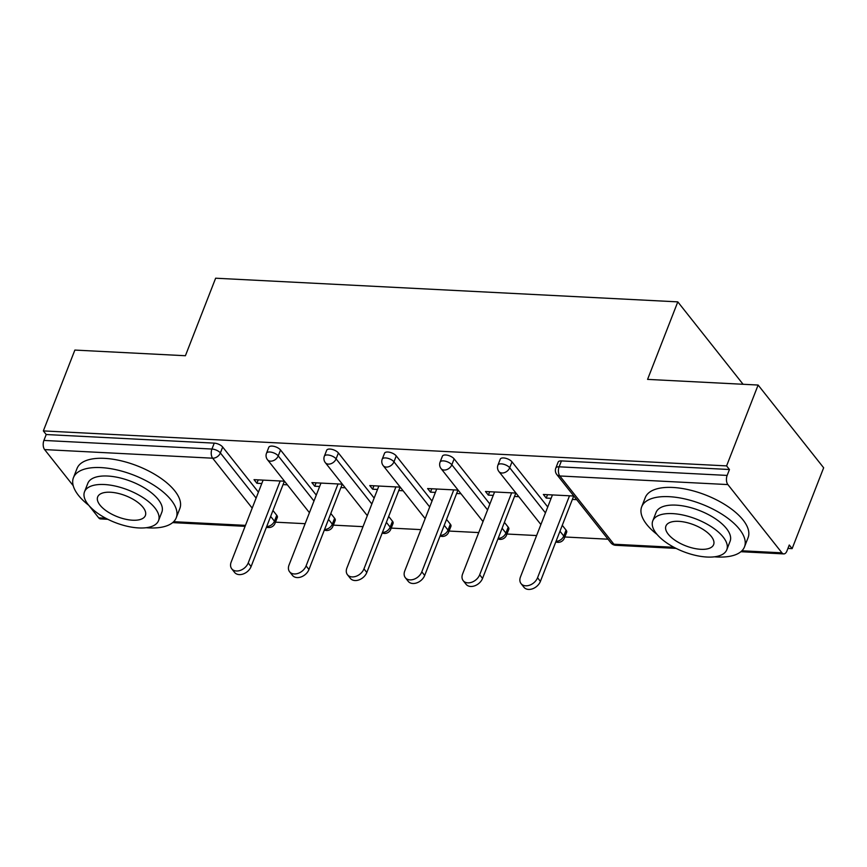 <?xml version="1.0" encoding="UTF-8"?>
<svg xmlns="http://www.w3.org/2000/svg" width="867" height="867" viewBox="0 0 867 867"><rect width="100%" height="100%" fill="white"/><g stroke="black" fill="none" stroke-linecap="round" stroke-linejoin="round"><path stroke-width="1.3" d="M73.218 485.693L44.618 449.594A6.622 3.576 -87.1 0 1 43.914 440.436L46.211 434.53L43.35 430.91L74.865 350.073L185.408 355.73L215.634 278.209L677.799 301.868L647.573 379.388L758.116 385.046L823.65 467.779L792.135 548.627L789.263 545.007L786.965 550.913A6.622 3.576 92.9 0 1 783.757 553.905L740.884 551.715M275.5 522.172L305.141 523.69M333.362 525.142L363.013 526.659M391.223 528.101L420.874 529.618M449.084 531.059L478.736 532.576M506.957 534.029L536.597 535.546M564.818 536.987L608.016 539.198M787.94 548.41L792.135 548.627M743.084 384.276L677.799 301.868M727.868 484.577L559.833 475.972A6.622 3.576 92.9 0 1 559.128 466.814A6.622 2.915 -158.7 0 0 555.823 468.028L558.131 462.122A6.622 2.915 21.3 0 1 561.426 460.908L559.128 466.814L727.153 475.419A6.622 3.576 92.9 0 0 727.868 484.577L781.936 552.832A6.622 3.576 92.9 0 0 783.757 553.905M561.426 460.908L729.461 469.513L726.589 465.893L758.116 385.046M727.153 475.419L729.461 469.513M107.844 519.3L100.518 518.921A6.622 3.576 -87.1 0 1 98.697 517.848L88.748 505.288M43.35 430.91L726.589 465.893M573.824 496.022L543.349 494.461L546.21 498.081L547.543 494.678M546.21 498.081L551.109 498.33M572.361 499.425L576.685 499.641M46.211 434.53L214.247 443.135A6.622 2.915 21.3 0 1 222.678 447.036L258.42 492.163M272.953 510.5L276.746 515.291A6.622 2.915 21.3 0 1 277.353 517.415L275.045 523.321A6.622 2.915 -158.7 0 0 274.449 521.197L276.746 515.291M334.608 518.26A6.622 2.915 21.3 0 1 335.215 520.373L332.917 526.28A6.622 2.915 -158.7 0 0 332.31 524.167L334.608 518.26L330.815 513.459M280.54 449.995L278.231 455.901A6.622 2.915 21.3 0 0 269.81 452A6.622 2.915 -158.7 0 0 266.505 453.213L268.803 447.307A6.622 2.915 21.3 0 1 272.108 446.093A6.622 2.915 21.3 0 1 280.54 449.995L316.282 495.122M392.48 521.219A6.622 2.915 21.3 0 1 393.076 523.343L390.779 529.249A6.622 2.915 -158.7 0 0 390.172 527.125L392.48 521.219L388.676 516.429M338.401 452.964L336.103 458.871A6.622 2.915 21.3 0 0 327.672 454.969A6.622 2.915 -158.7 0 0 324.366 456.183L326.675 450.276A6.622 2.915 21.3 0 1 329.969 449.063A6.622 2.915 21.3 0 1 338.401 452.964L374.154 498.081M450.341 524.188A6.622 2.915 21.3 0 1 450.948 526.302L448.64 532.208A6.622 2.915 -158.7 0 0 448.033 530.095L450.341 524.188L446.538 519.387M396.262 455.923L393.965 461.829A6.622 2.915 21.3 0 0 385.533 457.928A6.622 2.915 -158.7 0 0 382.228 459.142L384.536 453.235A6.622 2.915 21.3 0 1 387.842 452.021A6.622 2.915 21.3 0 1 396.262 455.923L432.015 501.05M508.203 527.147A6.622 2.915 21.3 0 1 508.81 529.271L506.501 535.177A6.622 2.915 -158.7 0 0 505.905 533.053L508.203 527.147L504.41 522.346M454.135 458.881L451.826 464.788A6.622 2.915 21.3 0 0 443.395 460.886A6.622 2.915 -158.7 0 0 440.1 462.1L442.398 456.194A6.622 2.915 21.3 0 1 445.703 454.98A6.622 2.915 21.3 0 1 454.135 458.881L489.877 504.009M566.064 530.105A6.622 2.915 21.3 0 1 566.671 532.23L564.374 538.136A6.622 2.915 -158.7 0 0 563.767 536.012L566.064 530.105L562.271 525.315M511.996 461.851L509.698 467.757A6.622 2.915 21.3 0 0 501.267 463.856A6.622 2.915 -158.7 0 0 497.961 465.07L500.259 459.163A6.622 2.915 21.3 0 1 503.564 457.949A6.622 2.915 21.3 0 1 511.996 461.851L547.738 506.967M515.952 493.063L485.487 491.502L488.349 495.122L493.247 495.371M514.499 496.455L518.824 496.683M458.09 490.104L427.615 488.544L430.487 492.153L435.386 492.413M456.638 493.496L460.962 493.713M400.229 487.135L369.754 485.574L372.626 489.194L377.513 489.443M398.777 490.538L403.09 490.755M342.367 484.176L311.892 482.616L314.754 486.235L319.652 486.485M340.904 487.568L345.229 487.796M284.495 481.207L254.031 479.657L256.892 483.266L261.791 483.515M283.043 484.61L287.367 484.826M488.349 495.122L489.682 491.719M430.487 492.153L431.809 488.75M372.626 489.194L373.948 485.791M314.754 486.235L316.087 482.832M256.892 483.266L258.225 479.863M552.442 494.927L520.482 576.88A10.155 7.283 -38.4 0 0 521.056 583.621A10.155 7.283 -38.4 0 0 529.683 585.171A10.155 7.283 -38.4 0 0 537.551 577.758L569.5 495.805M537.551 577.758L540.412 581.367A10.155 7.283 141.6 0 1 532.555 588.791A10.155 7.283 141.6 0 1 523.928 587.241L521.056 583.621M540.412 581.367L573.694 496.022M494.569 491.968L462.62 573.921A10.155 7.283 -38.4 0 0 463.195 580.662A10.155 7.283 -38.4 0 0 471.821 582.212A10.155 7.283 -38.4 0 0 479.679 574.788L511.638 492.835M479.679 574.788L482.551 578.408A10.155 7.283 141.6 0 1 474.683 585.832A10.155 7.283 141.6 0 1 466.056 584.271L463.195 580.662M482.551 578.408L515.832 493.052M436.708 489.01L404.759 570.952A10.155 7.283 -38.4 0 0 405.333 577.693A10.155 7.283 -38.4 0 0 413.96 579.254A10.155 7.283 -38.4 0 0 421.817 571.83L453.766 489.877M421.817 571.83L424.689 575.45A10.155 7.283 141.6 0 1 416.821 582.862A10.155 7.283 141.6 0 1 408.194 581.313L405.333 577.693M424.689 575.45L457.96 490.093M378.846 486.04L346.898 567.993A10.155 7.283 -38.4 0 0 347.461 574.734A10.155 7.283 -38.4 0 0 356.088 576.284A10.155 7.283 -38.4 0 0 363.956 568.871L395.905 486.918M363.956 568.871L366.817 572.48A10.155 7.283 141.6 0 1 358.96 579.904A10.155 7.283 141.6 0 1 350.333 578.354L347.461 574.734M366.817 572.48L400.099 487.135M320.974 483.082L289.025 565.035A10.155 7.283 -38.4 0 0 289.6 571.776A10.155 7.283 -38.4 0 0 298.226 573.325A10.155 7.283 -38.4 0 0 306.094 565.902L338.043 483.949M306.094 565.902L308.955 569.521A10.155 7.283 141.6 0 1 301.098 576.945A10.155 7.283 141.6 0 1 292.472 575.385L289.6 571.776M308.955 569.521L342.237 484.165M263.113 480.112L231.164 562.065A10.155 7.283 -38.4 0 0 231.738 568.806A10.155 7.283 -38.4 0 0 240.365 570.367A10.155 7.283 -38.4 0 0 248.222 562.943L280.182 480.99M248.222 562.943L251.094 566.563A10.155 7.283 141.6 0 1 243.226 573.976A10.155 7.283 141.6 0 1 234.599 572.426L231.738 568.806M251.094 566.563L284.376 481.207M714.451 556.809A55.174 24.309 -158.7 0 0 716.976 556.982A55.174 24.309 -158.7 0 0 744.493 546.871A55.174 24.309 -158.7 0 0 723.923 515.507A55.174 24.309 -158.7 0 0 669.205 496.683A55.174 24.309 -158.7 0 0 641.688 506.794A55.174 24.309 -158.7 0 0 657.078 534.44M744.493 546.871L748.091 537.648A55.174 24.309 -158.7 0 0 727.521 506.274A55.174 24.309 -158.7 0 0 672.803 487.46A55.174 24.309 -158.7 0 0 645.286 497.56L641.688 506.794M652.764 520.894L656.081 512.408A39.719 17.503 21.3 0 1 675.892 505.125A39.719 17.503 21.3 0 1 715.297 518.683A39.719 17.503 21.3 0 1 730.101 541.268L726.784 549.754A39.719 17.503 -158.7 0 0 711.98 527.169A39.719 17.503 -158.7 0 0 672.586 513.611A39.719 17.503 -158.7 0 0 652.764 520.894A39.719 17.503 -158.7 0 0 667.579 543.479A39.719 17.503 -158.7 0 0 706.973 557.037A39.719 17.503 -158.7 0 0 726.784 549.754M700.861 549.31A25.598 11.282 -158.7 0 0 713.628 544.628A25.598 11.282 -158.7 0 0 704.091 530.073A25.598 11.282 -158.7 0 0 678.698 521.338A25.598 11.282 -158.7 0 0 665.932 526.02A25.598 11.282 -158.7 0 0 675.469 540.585A25.598 11.282 -158.7 0 0 700.861 549.31M146.187 527.721A55.174 24.309 -158.7 0 0 148.712 527.895A55.174 24.309 -158.7 0 0 176.239 517.783A55.174 24.309 -158.7 0 0 155.67 486.409A55.174 24.309 -158.7 0 0 100.951 467.595A55.174 24.309 -158.7 0 0 73.435 477.695A55.174 24.309 -158.7 0 0 88.824 505.353M176.239 517.783L179.837 508.55A55.174 24.309 -158.7 0 0 159.268 477.186A55.174 24.309 -158.7 0 0 104.549 458.361A55.174 24.309 -158.7 0 0 77.033 468.473L73.435 477.695M84.511 491.806L87.827 483.309A39.719 17.503 21.3 0 1 107.638 476.037A39.719 17.503 21.3 0 1 147.032 489.584A39.719 17.503 21.3 0 1 161.847 512.169L158.531 520.655A39.719 17.503 -158.7 0 0 143.727 498.07A39.719 17.503 -158.7 0 0 104.322 484.523A39.719 17.503 -158.7 0 0 84.511 491.806A39.719 17.503 -158.7 0 0 99.315 514.391A39.719 17.503 -158.7 0 0 138.72 527.938A39.719 17.503 -158.7 0 0 158.531 520.655M132.608 520.222A25.598 11.282 -158.7 0 0 145.374 515.529A25.598 11.282 -158.7 0 0 135.826 500.974A25.598 11.282 -158.7 0 0 110.445 492.239A25.598 11.282 -158.7 0 0 97.668 496.932A25.598 11.282 -158.7 0 0 107.215 511.487A25.598 11.282 -158.7 0 0 132.608 520.222M555.823 468.028A6.622 6.622 0 0 0 556.809 474.542A6.622 4.747 141.6 0 0 559.833 475.972L613.912 544.227L673.995 547.305M741.903 550.783L781.936 552.832M556.809 474.542L610.877 542.807A6.622 4.747 141.6 0 0 613.912 544.227A6.622 3.576 92.9 0 0 615.733 545.3L676.108 548.399M98.697 517.848L105.731 518.217M173.649 521.685L245.469 525.369M252.199 508.116L212.653 458.199L44.618 449.594M43.914 440.436L211.938 449.041L214.247 443.135M222.678 447.036L220.37 452.942A6.622 4.747 -38.4 0 1 212.653 458.199A6.622 3.576 -87.1 0 1 211.938 449.041A6.622 2.915 21.3 0 1 220.37 452.942L256.112 498.07M266.353 527.418L268.542 527.526A6.622 3.576 -87.1 0 1 266.722 526.464M497.961 465.07A6.622 6.622 0 0 0 498.937 471.583A6.622 4.747 141.6 0 0 501.971 473.003A6.622 4.747 -38.4 0 0 509.698 467.757L545.441 512.874M559.963 531.222L563.767 536.012A6.622 4.747 -38.4 0 1 556.05 541.268M440.1 462.1A6.622 6.622 0 0 0 441.075 468.624A6.622 4.747 141.6 0 0 444.11 470.044A6.622 4.747 -38.4 0 0 451.826 464.788L487.579 509.915M502.101 528.252L505.905 533.053A6.622 4.747 -38.4 0 1 498.189 538.309M382.228 459.142A6.622 6.622 0 0 0 383.214 465.655A6.622 4.747 141.6 0 0 386.238 467.085A6.622 4.747 -38.4 0 0 393.965 461.829L429.707 506.957M444.24 525.294L448.033 530.095A6.622 4.747 -38.4 0 1 440.317 535.34M324.366 456.183A6.622 6.622 0 0 0 325.353 462.696A6.622 4.747 141.6 0 0 328.376 464.116A6.622 4.747 -38.4 0 0 336.103 458.871L371.845 503.987M386.379 522.335L390.172 527.125A6.622 4.747 -38.4 0 1 382.455 532.381M266.505 453.213A6.622 6.622 0 0 0 267.48 459.727A6.622 4.747 141.6 0 0 270.515 461.157A6.622 4.747 -38.4 0 0 278.231 455.901L313.984 501.028M328.506 519.366L332.31 524.167A6.622 4.747 -38.4 0 1 324.594 529.412M270.645 516.407L274.449 521.197A6.622 4.747 -38.4 0 1 266.733 526.453M245.101 526.334L172.631 522.617M610.877 542.807A6.622 6.622 0 0 0 615.733 545.3M555.801 541.897A6.622 6.622 0 0 0 564.374 538.136M498.937 471.583L540.889 524.535M497.94 538.938A6.622 6.622 0 0 0 506.501 535.177M441.075 468.624L483.027 521.576M440.078 535.979A6.622 6.622 0 0 0 448.64 532.208M383.214 465.655L425.166 518.618M382.206 533.01A6.622 6.622 0 0 0 390.779 529.249M325.353 462.696L367.305 515.648M324.345 530.051A6.622 6.622 0 0 0 332.917 526.28M267.48 459.727L309.432 512.69M268.542 527.526A6.622 6.622 0 0 0 275.045 523.321"/></g></svg>
